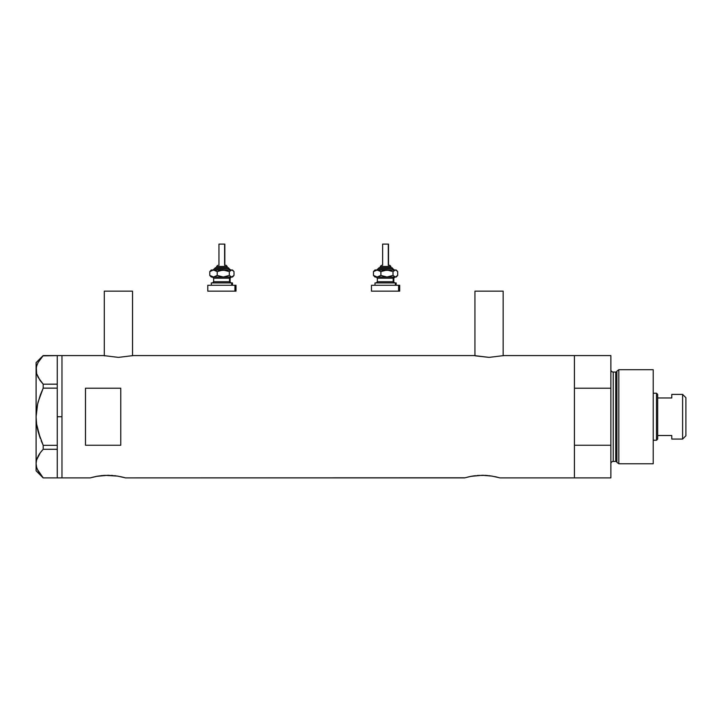 <?xml version="1.0" encoding="UTF-8"?>
<svg xmlns="http://www.w3.org/2000/svg" width="722" height="722" viewBox="0 0 722 722"><rect width="100%" height="100%" fill="white"/><g stroke="black" fill="none" stroke-linecap="round" stroke-linejoin="round"><path stroke-width="1.08" d="M132.523 355.729L132.523 291.156L104.302 291.156L104.302 355.729L104.302 291.156L132.523 291.156L132.523 355.729M503.162 355.729L503.162 291.156L474.941 291.156L474.941 355.729L474.941 291.156L503.162 291.156L503.162 355.729M93.535 477.007L90.187 477.883L61.966 477.883L61.966 355.594L103.715 355.594L118.408 357.381L133.11 355.594L474.354 355.594L133.11 355.594L118.408 357.381L103.715 355.594L61.966 355.594L61.966 477.883L90.187 477.883L97.605 476.168M475.482 355.856L489.047 357.381L503.757 355.594L574.423 355.594L503.757 355.594L489.047 357.381L474.354 355.594M90.539 477.783L96.351 476.403M96.64 476.349L107.84 475.284L117.641 476.105L125.466 477.883L122.117 476.998M102.542 475.527L101.053 475.672M104.961 475.356L117.641 476.105M109.212 475.302L107.831 475.284M113.047 475.518L111.287 475.383M115.863 475.834L114.599 475.672M467.937 477.007L472.017 476.168M464.941 477.783L125.466 477.883L464.598 477.883L470.762 476.403M471.042 476.349L482.242 475.284L492.043 476.105L499.877 477.883L574.423 477.883L574.423 355.594L574.423 388.219L610.875 388.219L610.875 355.594L610.875 445.248L574.423 445.248L574.423 477.883L499.877 477.883M476.953 475.527L485.689 475.383L492.043 476.105M479.363 475.356L478.767 475.383M483.614 475.302L482.233 475.284M487.458 475.518L485.689 475.383M490.265 475.834L489.011 475.672M494.705 476.601L496.519 476.998M85.485 445.248L85.485 388.219L120.764 388.219L120.764 445.248L85.485 445.248L85.485 388.219L120.764 388.219L120.764 445.248L85.485 445.248L85.485 388.219M498.514 477.504L496.889 477.089L498.514 477.504M120.294 476.601L125.466 477.883M574.423 477.883L574.423 355.594L574.423 388.219L610.875 388.219L610.875 477.883L574.423 477.883L610.875 477.883L610.875 445.248L574.423 445.248L574.423 477.883M472.423 476.105L475.464 475.672M98.021 476.105L104.374 475.383M104.843 355.856L103.715 355.594M57.264 416.738L61.966 416.738L61.966 355.594L61.966 416.738L57.264 416.738L57.264 445.33L57.264 386.802L57.264 416.738M37.165 427.541L38.058 431.413L36.605 424.139L36.1 416.738L36.605 409.293L38.058 402.064L43.194 388.138L40.306 394.997L43.194 388.138L43.194 384.194L57.264 384.194L57.264 386.802L57.264 384.149L43.194 384.194L38.076 377.263L36.614 373.635L36.1 369.89L36.596 366.207L38.04 362.579L43.194 355.594L57.264 355.594L57.264 384.149L57.264 355.594L42.95 355.865M41.154 440.655L43.194 445.33L57.264 445.33L57.264 446.674L57.264 445.33L43.194 445.33L38.049 431.377L40.306 438.471L36.605 424.139L36.1 416.738L36.1 463.578L36.605 467.296L36.1 463.578L36.596 459.896L40.306 452.712L37.246 457.974M37.264 469.219L43.194 477.883L57.264 477.883L43.194 477.883L38.076 470.952L36.614 467.324L36.1 463.578L36.596 459.896L40.306 452.712L43.194 449.283L40.315 452.703L43.194 449.283L57.264 449.283L57.264 447.947L57.264 449.328L43.194 449.283L43.194 445.33L38.058 431.413M39.99 380.332L36.614 373.635L36.1 362.643L36.1 369.89L36.596 366.207L38.04 362.579L43.194 355.594L40.315 359.014M36.596 467.26L36.1 463.578L36.1 470.825L36.1 369.89L36.605 373.608L36.1 369.89L36.1 416.738L37.679 403.58M39.927 380.241L43.194 384.194L43.194 388.138L57.264 388.138L43.194 388.138L40.306 394.997M38.076 470.952L36.614 467.324M39.773 453.443L38.058 456.241M42.237 450.338L40.315 452.703M40.306 395.006L37.336 405.096M57.264 449.328L57.264 477.838L57.264 449.328M57.264 446.674L57.264 447.947L57.264 446.674M61.966 477.883L61.966 416.738L61.966 477.883L57.264 477.883M43.194 449.283L43.194 445.33M618.808 369.7L616.886 371.18L616.886 462.297L618.808 463.777L618.808 369.7L618.808 463.777L653.211 463.777L653.211 369.7L618.808 369.7L653.211 369.7L653.211 463.777L618.808 463.777L616.886 462.297A1.173 1.173 0 0 0 615.749 461.421A1.173 1.173 0 0 1 616.886 462.297L616.886 371.18A1.173 1.173 0 0 1 615.749 372.056L613.231 372.056A2.356 2.356 0 0 1 610.875 369.7A2.356 2.356 0 0 0 613.231 372.056L613.231 461.421L615.749 461.421L615.749 372.056A1.173 1.173 0 0 0 616.886 371.18L618.808 369.7M610.875 463.777A2.356 2.356 0 0 1 613.231 461.421A2.356 2.356 0 0 0 610.875 463.777M615.749 461.421L613.231 461.421L613.231 372.056L615.749 372.056L615.749 461.421M671.785 394.392L682.606 394.392L685.9 397.687L685.9 435.79L682.606 439.075L685.9 435.79L685.9 397.687L682.606 394.392L682.606 439.075L682.606 394.392L671.785 394.392L671.785 397.966L657.679 397.966L657.679 435.51L671.785 435.51L671.785 439.075L682.606 439.075L671.785 439.075M671.785 438.85L671.785 435.51L657.679 435.51L657.679 394.392L656.506 393.219L656.506 440.258L657.679 439.075L657.679 435.51L657.679 439.075L656.506 440.258L656.506 393.219L653.211 393.219L656.506 393.219L657.679 394.392L657.679 397.966L671.785 397.966L671.785 394.627M653.211 440.258L656.506 440.258L653.211 440.258M216.645 266.454L226.78 266.454A1.173 1.083 -90 0 0 225.697 265.281L225.932 265.281M216.519 267.636L227.863 267.636A1.173 1.083 90 0 1 228.955 268.81L214.308 268.81L228.955 268.81A1.173 1.083 -90 0 0 230.038 269.983A1.173 1.083 90 0 1 228.955 268.81A1.173 1.083 -90 0 0 227.863 267.636L215.481 267.636M219.172 244.117L224.831 244.117L224.605 265.281L224.605 244.117L218.956 244.117L218.956 265.281M227.186 267.636L227.186 266.454L226.78 267.636L226.78 266.454L216.6 266.454L217.854 265.281M213.658 278.214L213.658 281.742L229.497 281.742A1.173 1.083 -90 0 0 230.58 282.925A1.173 1.083 90 0 1 229.497 281.742L229.497 278.214A1.173 1.083 90 0 1 230.58 277.04A1.173 1.083 -90 0 0 229.497 278.214L213.658 278.214L212.485 277.04M212.115 282.925L232.475 282.925L231.672 282.925L231.672 285.271L231.672 282.925L211.51 282.925M208.053 291.156L234.93 291.156L234.93 285.271L208.053 285.271M212.115 277.04L232.475 277.04L233.35 276.165L231.672 277.04L232.475 277.04M212.115 269.983L232.276 270.109L234.009 271.625L234.009 275.407L231.672 277.04L229.325 275.407L223.269 277.04L217.214 275.407L213.495 277.04L231.672 277.04L229.325 275.407L223.269 277.04L217.214 275.407L214.47 276.923L211.672 277.04M214.064 277.04L213.198 277.04M208.857 291.156L236.004 291.156L236.004 285.271L234.93 285.271L234.93 291.156L236.004 291.156M208.857 285.271L236.004 285.271M230.119 281.742L230.119 278.214L229.497 278.214L229.497 281.742L231.302 282.925M229.497 278.214L213.73 278.214M213.73 281.742L229.497 281.742M210.914 276.58L209.777 275.407L209.777 271.625L210.914 270.443L209.777 271.625L209.777 275.407L213.495 277.04L209.777 275.407L211.51 276.923M232.475 269.983L233.35 270.858L231.672 269.983L232.475 269.983L231.058 270.1L229.325 271.625L229.325 275.407L229.325 271.625L223.269 269.983L229.325 271.625L231.672 269.983L220.138 270.443L217.214 271.625L217.214 275.407L217.214 271.625L215.4 270.443L212.512 270.109L209.777 271.625L213.495 269.983L217.214 271.625L223.269 269.983L211.672 269.983M232.872 276.58L234.009 275.407L234.009 271.625L232.872 270.443M213.071 269.983L215.544 267.636M227.863 267.636L230.715 269.983M225.697 265.281A1.173 1.083 90 0 1 226.78 266.454M380.332 266.454L390.467 266.454A1.173 1.083 -90 0 0 389.375 265.281L389.609 265.281M380.196 267.636L391.55 267.636A1.173 1.083 90 0 1 392.633 268.81L377.994 268.81L392.633 268.81A1.173 1.083 -90 0 0 393.725 269.983A1.173 1.083 90 0 1 392.633 268.81A1.173 1.083 -90 0 0 391.55 267.636L379.158 267.636M382.859 244.117L388.517 244.117L388.292 265.281L388.292 244.117L382.633 244.117L382.633 265.281M390.864 267.636L390.864 266.454L390.467 267.636L390.467 266.454L380.286 266.454L381.541 265.281M377.344 278.214L377.344 281.742L393.183 281.742A1.173 1.083 -90 0 0 394.266 282.925A1.173 1.083 90 0 1 393.183 281.742L393.183 278.214A1.173 1.083 90 0 1 394.266 277.04A1.173 1.083 -90 0 0 393.183 278.214L377.344 278.214L376.171 277.04M375.801 282.925L396.161 282.925L395.349 282.925L395.349 285.271L395.349 282.925L375.196 282.925M371.74 291.156L398.607 291.156L398.607 285.271L371.74 285.271M375.801 277.04L396.161 277.04L397.037 276.165L395.349 277.04L396.161 277.04M375.801 269.983L395.963 270.109L397.696 271.625L397.696 275.407L395.349 277.04L393.012 275.407L386.956 277.04L380.891 275.407L377.182 277.04L395.349 277.04L393.012 275.407L386.956 277.04L380.891 275.407L378.157 276.923L375.35 277.04M377.75 277.04L376.884 277.04M372.534 291.156L399.69 291.156L399.69 285.271L398.607 285.271L398.607 291.156L399.69 291.156M372.534 285.271L399.69 285.271M393.806 281.742L393.806 278.214L393.183 278.214L393.183 281.742L394.979 282.925M393.183 278.214L377.416 278.214M377.416 281.742L393.183 281.742M374.601 276.58L373.464 275.407L373.464 271.625L374.592 270.443L373.464 271.625L373.464 275.407L377.182 277.04L373.464 275.407L375.187 276.923M396.161 269.983L397.037 270.858L395.349 269.983L396.161 269.983L394.744 270.1L393.012 271.625L393.012 275.407L393.012 271.625L386.956 269.983L393.012 271.625L395.349 269.983L383.824 270.443L380.891 271.625L380.891 275.407L380.891 271.625L379.086 270.443L376.198 270.109L373.464 271.625L377.182 269.983L380.891 271.625L386.956 269.983L375.35 269.983M396.558 276.58L397.696 275.407L397.696 271.625L396.558 270.443M376.758 269.983L379.23 267.636M391.55 267.636L394.392 269.983M389.375 265.281A1.173 1.083 90 0 1 390.467 266.454M57.264 355.594L61.966 355.594M36.1 470.825L43.149 477.883M36.1 362.643L43.149 355.594M574.423 355.594L610.875 355.594M216.6 267.636L216.6 266.454M230.119 278.214L231.302 277.04M211.311 285.271L211.311 282.925M207.783 291.156L207.783 285.271M232.475 285.271L232.475 282.925M213.658 281.742L212.485 282.925M211.311 277.04L210.436 276.165M210.436 270.858L211.311 269.983M224.831 265.281L224.831 244.117M227.186 266.454L226.004 265.281M380.286 267.636L380.286 266.454M393.806 278.214L394.979 277.04M374.989 285.271L374.989 282.925M371.469 291.156L371.469 285.271M396.161 285.271L396.161 282.925M377.344 281.742L376.171 282.925M374.989 277.04L374.122 276.165M374.122 270.858L374.989 269.983M388.517 265.281L388.517 244.117M390.864 266.454L389.69 265.281"/></g></svg>
